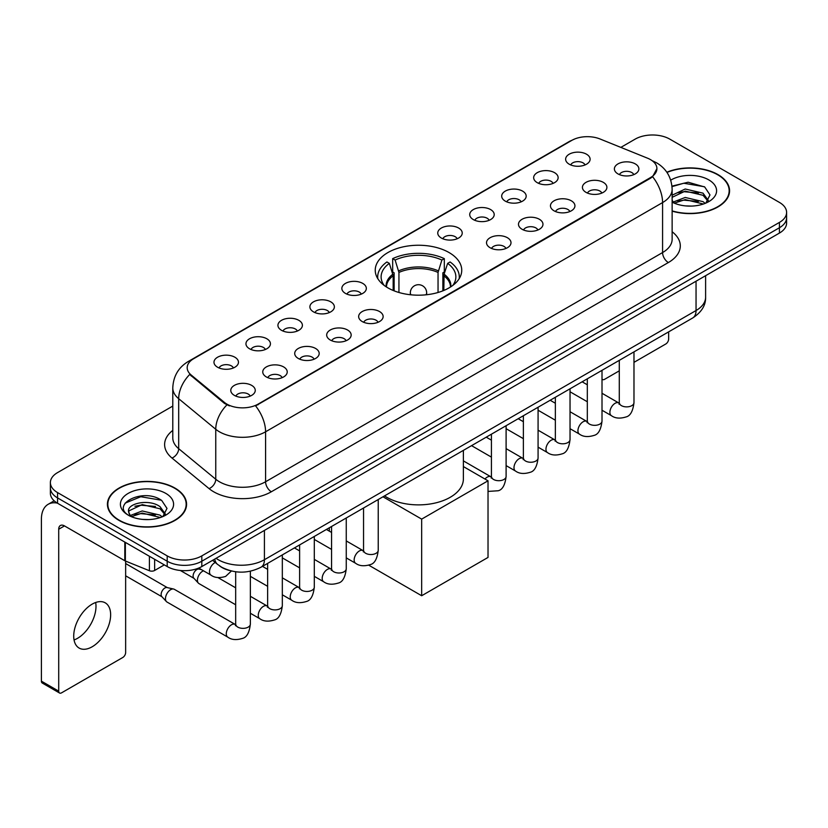 <?xml version="1.0" encoding="UTF-8"?>
<svg xmlns="http://www.w3.org/2000/svg" width="828" height="828" viewBox="0 0 828 828"><rect width="100%" height="100%" fill="white"/><g stroke="black" fill="none" stroke-linecap="round" stroke-linejoin="round"><path stroke-width="1.24" d="M449.076 252.561A43.253 24.975 0 0 0 401.942 247.148A43.253 24.975 0 0 0 375.239 270.218A43.253 24.975 0 0 0 387.908 287.875A43.253 24.975 0 0 0 435.042 293.288A43.253 24.975 0 0 0 461.745 270.218A43.253 24.975 0 0 0 449.076 252.561M537.248 182.667A12.244 7.069 180 0 1 534.816 180.659A12.244 7.069 180 0 1 538.873 171.882A12.244 7.069 180 0 1 554.563 172.669A12.244 7.069 180 0 1 556.985 180.659A12.244 7.069 180 0 1 537.248 182.667M553.063 183.392A7.348 4.243 0 0 0 551.096 181.332A7.348 4.243 0 0 0 543.861 180.256A7.348 4.243 0 0 0 538.738 183.392M505.277 201.121A12.244 7.069 180 0 1 502.855 199.124A12.244 7.069 180 0 1 506.902 190.337A12.244 7.069 180 0 1 522.592 191.123A12.244 7.069 180 0 1 525.024 199.124A12.244 7.069 180 0 1 505.277 201.121M521.102 201.856A7.348 4.243 0 0 0 519.125 199.786A7.348 4.243 0 0 0 511.89 198.71A7.348 4.243 0 0 0 506.767 201.856M473.316 219.575A12.244 7.069 180 0 1 470.884 217.578A12.244 7.069 180 0 1 474.941 208.791A12.244 7.069 180 0 1 490.621 209.577A12.244 7.069 180 0 1 493.053 217.578A12.244 7.069 180 0 1 473.316 219.575M489.131 220.31A7.348 4.243 0 0 0 487.164 218.24A7.348 4.243 0 0 0 479.929 217.164A7.348 4.243 0 0 0 474.806 220.31M441.345 238.029A12.244 7.069 180 0 1 438.912 236.032A12.244 7.069 180 0 1 442.97 227.245A12.244 7.069 180 0 1 458.65 228.042A12.244 7.069 180 0 1 461.082 236.032A12.244 7.069 180 0 1 441.345 238.029M457.159 238.764A7.348 4.243 0 0 0 455.193 236.694A7.348 4.243 0 0 0 447.958 235.628A7.348 4.243 0 0 0 442.835 238.764M345.442 293.402A12.244 7.069 180 0 1 343.009 291.404A12.244 7.069 180 0 1 347.067 282.617A12.244 7.069 180 0 1 362.747 283.404A12.244 7.069 180 0 1 365.179 291.404A12.244 7.069 180 0 1 345.442 293.402M361.256 294.137A7.348 4.243 0 0 0 359.29 292.067A7.348 4.243 0 0 0 352.055 290.99A7.348 4.243 0 0 0 346.932 294.137M313.47 311.856A12.244 7.069 180 0 1 311.049 309.858A12.244 7.069 180 0 1 315.095 301.071A12.244 7.069 180 0 1 330.786 301.858A12.244 7.069 180 0 1 333.208 309.858A12.244 7.069 180 0 1 313.47 311.856M329.296 312.591A7.348 4.243 0 0 0 327.319 310.521A7.348 4.243 0 0 0 320.084 309.455A7.348 4.243 0 0 0 314.961 312.591M281.51 330.31A12.244 7.069 180 0 1 279.077 328.312A12.244 7.069 180 0 1 283.135 319.536A12.244 7.069 180 0 1 298.815 320.322A12.244 7.069 180 0 1 301.247 328.312A12.244 7.069 180 0 1 281.51 330.31M297.324 331.045A7.348 4.243 0 0 0 295.358 328.985A7.348 4.243 0 0 0 288.113 327.909A7.348 4.243 0 0 0 283 331.045M249.538 348.774A12.244 7.069 180 0 1 247.106 346.766A12.244 7.069 180 0 1 251.163 337.99A12.244 7.069 180 0 1 266.844 338.776A12.244 7.069 180 0 1 269.276 346.766A12.244 7.069 180 0 1 249.538 348.774M265.353 349.499A7.348 4.243 0 0 0 263.387 347.439A7.348 4.243 0 0 0 256.152 346.363A7.348 4.243 0 0 0 251.029 349.499M217.567 367.228A12.244 7.069 180 0 1 215.135 365.231A12.244 7.069 180 0 1 219.192 356.444A12.244 7.069 180 0 1 234.883 357.23A12.244 7.069 180 0 1 237.305 365.231A12.244 7.069 180 0 1 217.567 367.228M233.392 367.963A7.348 4.243 0 0 0 231.416 365.893A7.348 4.243 0 0 0 224.181 364.817A7.348 4.243 0 0 0 219.058 367.963M569.219 164.203A12.244 7.069 180 0 1 566.787 162.205A12.244 7.069 180 0 1 570.844 153.418A12.244 7.069 180 0 1 586.524 154.215A12.244 7.069 180 0 1 588.956 162.205A12.244 7.069 180 0 1 569.219 164.203M585.034 164.938A7.348 4.243 0 0 0 583.067 162.878A7.348 4.243 0 0 0 575.833 161.802A7.348 4.243 0 0 0 570.709 164.938M586.007 192.355A12.244 7.069 180 0 1 583.574 190.357A12.244 7.069 180 0 1 587.632 181.57A12.244 7.069 180 0 1 603.322 182.367A12.244 7.069 180 0 1 605.744 190.357A12.244 7.069 180 0 1 586.007 192.355M601.832 193.09A7.348 4.243 0 0 0 599.855 191.02A7.348 4.243 0 0 0 592.62 189.954A7.348 4.243 0 0 0 587.497 193.09M554.035 210.809A12.244 7.069 180 0 1 551.614 208.811A12.244 7.069 180 0 1 555.66 200.034A12.244 7.069 180 0 1 571.351 200.821A12.244 7.069 180 0 1 573.783 208.811A12.244 7.069 180 0 1 554.035 210.809M569.861 211.544A7.348 4.243 0 0 0 567.884 209.484A7.348 4.243 0 0 0 560.649 208.408A7.348 4.243 0 0 0 555.526 211.544M522.075 229.273A12.244 7.069 180 0 1 519.642 227.276A12.244 7.069 180 0 1 523.7 218.488A12.244 7.069 180 0 1 539.38 219.275A12.244 7.069 180 0 1 541.812 227.276A12.244 7.069 180 0 1 522.075 229.273M537.889 229.998A7.348 4.243 0 0 0 535.923 227.938A7.348 4.243 0 0 0 528.688 226.862A7.348 4.243 0 0 0 523.565 229.998M490.104 247.727A12.244 7.069 180 0 1 487.671 245.73A12.244 7.069 180 0 1 491.728 236.943A12.244 7.069 180 0 1 507.419 237.729A12.244 7.069 180 0 1 509.841 245.73A12.244 7.069 180 0 1 490.104 247.727M505.929 248.462A7.348 4.243 0 0 0 503.952 246.392A7.348 4.243 0 0 0 496.717 245.316A7.348 4.243 0 0 0 491.594 248.462M362.229 321.554A12.244 7.069 180 0 1 359.807 319.556A12.244 7.069 180 0 1 363.854 310.769A12.244 7.069 180 0 1 379.545 311.556A12.244 7.069 180 0 1 381.977 319.556A12.244 7.069 180 0 1 362.229 321.554M378.054 322.289A7.348 4.243 0 0 0 376.078 320.219A7.348 4.243 0 0 0 368.843 319.142A7.348 4.243 0 0 0 363.72 322.289M330.269 340.008A12.244 7.069 180 0 1 327.836 338.01A12.244 7.069 180 0 1 331.893 329.223A12.244 7.069 180 0 1 347.574 330.01A12.244 7.069 180 0 1 350.006 338.01A12.244 7.069 180 0 1 330.269 340.008M346.083 340.743A7.348 4.243 0 0 0 344.117 338.673A7.348 4.243 0 0 0 336.882 337.596A7.348 4.243 0 0 0 331.759 340.743M298.297 358.462A12.244 7.069 180 0 1 295.865 356.464A12.244 7.069 180 0 1 299.922 347.677A12.244 7.069 180 0 1 315.603 348.474A12.244 7.069 180 0 1 318.035 356.464A12.244 7.069 180 0 1 298.297 358.462M314.112 359.197A7.348 4.243 0 0 0 312.146 357.137A7.348 4.243 0 0 0 304.911 356.061A7.348 4.243 0 0 0 299.788 359.197M266.326 376.926A12.244 7.069 180 0 1 263.904 374.918A12.244 7.069 180 0 1 267.951 366.142A12.244 7.069 180 0 1 283.642 366.928A12.244 7.069 180 0 1 286.074 374.918A12.244 7.069 180 0 1 266.326 376.926M282.151 377.651A7.348 4.243 0 0 0 280.174 375.591A7.348 4.243 0 0 0 272.94 374.515A7.348 4.243 0 0 0 267.817 377.651M234.365 395.38A12.244 7.069 180 0 1 231.933 393.383A12.244 7.069 180 0 1 235.99 384.596A12.244 7.069 180 0 1 251.671 385.382A12.244 7.069 180 0 1 254.103 393.383A12.244 7.069 180 0 1 234.365 395.38M250.18 396.115A7.348 4.243 0 0 0 248.214 394.045A7.348 4.243 0 0 0 240.979 392.969A7.348 4.243 0 0 0 235.856 396.115M617.978 173.901A12.244 7.069 180 0 1 615.546 171.903A12.244 7.069 180 0 1 619.603 163.116A12.244 7.069 180 0 1 635.283 163.903A12.244 7.069 180 0 1 637.715 171.903A12.244 7.069 180 0 1 617.978 173.901M633.793 174.636A7.348 4.243 0 0 0 631.826 172.566A7.348 4.243 0 0 0 624.591 171.489A7.348 4.243 0 0 0 619.468 174.636M647.517 158.179A22.035 12.72 180 0 1 650.466 159.607A22.035 12.72 180 0 1 656.914 168.601A22.035 12.72 180 0 1 650.466 177.596L258.077 404.136A22.035 12.72 180 0 1 224.45 402.439L191.175 375.012A22.035 12.72 180 0 1 187.19 367.715A22.035 12.72 180 0 1 193.648 358.721L571.786 140.398A22.035 12.72 180 0 1 600 138.969L647.517 158.179M229.377 570.461A24.478 14.138 180 0 1 219.492 565.835M672.139 211.15A39.578 22.853 0 0 0 729.571 190.761A39.578 22.853 0 0 0 717.98 174.604A39.578 22.853 0 0 0 666.84 172.224M174.987 488.096A39.578 22.853 0 0 0 131.849 483.138A39.578 22.853 0 0 0 107.423 504.252A39.578 22.853 0 0 0 119.015 520.408A39.578 22.853 0 0 0 162.143 525.366A39.578 22.853 0 0 0 186.579 504.252A39.578 22.853 0 0 0 174.987 488.096M107.826 506.312A39.578 22.853 0 0 0 107.692 506.912M656.914 168.601L652.599 176.706L650.466 178.258L255.593 405.906A28.566 16.488 60 0 1 265.581 431.792A32.644 18.847 180 0 1 219.42 431.792A32.644 18.847 180 0 1 215.756 429.277L178.682 398.703A32.644 18.847 180 0 1 172.783 387.897L172.783 437.867A32.644 18.847 0 0 0 178.682 448.683L215.756 479.246A32.644 18.847 0 0 0 219.42 481.761A32.644 18.847 0 0 0 265.581 481.761L662.576 252.561A32.644 18.847 0 0 0 672.139 239.23L672.139 189.26A32.644 18.847 180 0 1 662.576 202.581A28.566 16.488 -120 0 0 652.599 176.706M172.783 406.082L57.556 472.602A24.478 14.138 0 0 0 50.384 482.6L50.384 493.26A24.478 14.138 0 0 0 57.556 503.248L167.194 566.549L167.194 561.218A24.478 14.138 0 0 0 201.815 561.218L779.427 227.741A24.478 14.138 0 0 0 786.6 217.743A24.478 14.138 0 0 1 779.427 227.741L201.815 561.218A24.478 14.138 0 0 1 167.194 561.218L57.556 497.918L167.194 561.218L167.194 555.888A24.478 14.138 0 0 0 201.815 555.888L779.427 222.411A24.478 14.138 0 0 0 786.6 212.413A24.478 14.138 0 0 0 779.427 202.415L669.79 139.125A24.478 14.138 0 0 0 635.169 139.125L620.834 147.394M50.384 487.93A24.478 14.138 0 0 0 57.556 497.918A24.478 14.138 0 0 1 50.384 487.93M229.397 405.906L224.45 403.402L189.695 374.473A28.566 19.106 129.5 0 0 178.682 398.703L178.682 448.683A8.156 5.454 -50.5 0 1 171.996 458.05A40.8 23.557 180 0 1 172.783 430.394M50.384 482.6A24.478 14.138 0 0 0 57.556 492.588L167.194 555.888M186.31 506.912A39.578 22.853 0 0 0 186.165 506.312M729.302 193.421A39.578 22.853 0 0 0 729.157 192.821M167.194 566.549A24.478 14.138 0 0 0 201.815 566.549L779.427 233.072A24.478 14.138 0 0 0 786.6 223.074L786.6 212.413M672.139 210.892A39.175 22.615 0 0 0 729.157 190.761A39.175 22.615 0 0 0 717.69 174.77A39.175 22.615 0 0 0 666.995 172.452M685.563 205.903L691.722 206.089M673.34 202.001L685.211 197.468L703.034 201.639L705.187 203.367M674.437 203.139L685.211 199.589L703.417 204.019M672.139 200.107A18.444 10.65 0 0 0 674.592 203.284M672.139 195.191L685.211 189.012L703.034 193.172L708.323 200.49M672.139 197.312L685.211 191.123L703.034 195.294L707.909 201.038M672.139 202.146A26.599 15.359 0 0 0 708.799 201.618A26.599 15.359 0 0 0 708.799 179.893A26.599 15.359 0 0 0 670.721 180.162M705.818 203.108L709.989 194.922L704.711 186.983L688.13 182.222L671.974 186.124M673.526 202.819L672.139 201.349M672.025 186.631L683.762 183.236L704.349 186.735M677.904 192.758L683.762 191.692L698.459 192.955M677.904 201.225L683.762 200.159L698.459 201.421M602.008 378.976A4.078 2.36 120 0 0 602.546 379.524A4.078 2.36 120 0 0 604.585 379.327L619.282 370.84M633.979 362.353L665.753 344.013A4.078 2.36 120 0 0 668.641 339.014L668.641 331.873M119.304 520.243A39.175 22.615 0 0 0 161.988 525.149A39.175 22.615 0 0 0 186.165 504.252A39.175 22.615 0 0 0 174.698 488.261A39.175 22.615 0 0 0 132.004 483.355A39.175 22.615 0 0 0 107.826 504.252A39.175 22.615 0 0 0 119.304 520.243M142.571 519.394L148.729 519.58M130.348 515.492L142.219 510.959L160.042 515.13L162.195 516.858M131.445 516.631L142.219 513.081L160.425 517.51M130.534 516.32L128.63 511.849A18.444 10.65 0 0 0 131.6 516.775M165.331 513.991L160.042 506.664C148.968 498.404 126.187 503.507 128.63 511.849L128.557 511.031M128.671 512.108L129.178 510.731L142.219 504.614L160.042 508.785L164.917 514.54M162.826 516.6L166.997 508.413L161.719 500.474C143.058 487.05 109.886 504.728 129.044 515.575L129.986 516.154M165.807 493.395A26.599 15.359 0 0 0 128.185 493.395A26.599 15.359 0 0 0 128.185 515.109A26.599 15.359 0 0 0 165.807 515.109A26.599 15.359 0 0 0 165.807 493.395M125.152 503.134L140.77 496.728L161.356 500.226M134.912 506.25L140.77 505.194L155.467 506.446M134.912 514.716L140.77 513.65L155.467 514.912M393.176 290.462L393.176 275.755L389.336 263.376A37.374 21.58 0 0 0 383.209 283.994A37.374 21.58 0 0 0 384.151 285.391M394.118 290.845L394.118 272.805L392.669 271.967L392.669 258.636A40.8 23.557 0 0 1 444.315 258.636L441.883 260.044A37.374 21.58 0 0 0 395.111 260.044L398.941 272.433L398.941 292.491M438.043 292.491L438.043 272.433L441.883 260.044M384.523 495.9A44.888 25.916 0 0 0 386.759 497.286A44.888 25.916 0 0 0 435.673 502.906A44.888 25.916 0 0 0 463.38 478.967L463.38 450.38M444.315 258.636L444.315 271.967L442.866 272.805L442.866 290.845M389.336 263.376L386.904 261.969A40.8 23.557 0 0 0 377.692 276.873A40.8 23.557 0 0 0 377.816 278.694M395.111 260.044L392.669 258.636M459.178 278.694A40.8 23.557 0 0 0 459.292 276.873A40.8 23.557 0 0 0 450.09 261.969L447.648 263.376L444.087 274.192L443.818 290.462M452.833 285.391A37.374 21.58 0 0 0 453.775 283.994A37.374 21.58 0 0 0 447.648 263.376M421.669 595.736L421.669 519.115L488.023 480.799L488.023 557.43L421.669 595.736L368.781 565.203M329.337 531.152L329.337 527.767M421.669 519.115L382.991 496.79M463.38 466.568L488.023 480.799M235.669 604.771L198.948 583.574A7.348 4.243 -60 0 1 198.358 583.098A7.348 4.243 -60 0 1 197.426 580.211A7.348 4.243 -60 0 1 202.622 571.216A7.348 4.243 -60 0 1 203.491 570.803M198.358 583.098L193.773 578.13A5.299 3.064 -60 0 1 193.1 576.05A5.299 3.064 -60 0 1 196.857 569.55A5.299 3.064 -60 0 1 198.999 569.095L201.504 569.654M250.356 571.206L250.356 624.126C249.352 632.654 246.713 637.415 242.438 638.409C236.373 640.292 231.498 639.868 227.803 637.146L166.987 602.028A7.348 4.243 -60 0 1 166.397 601.552A7.348 4.243 -60 0 1 165.465 598.665A7.348 4.243 -60 0 1 170.661 589.671A7.348 4.243 -60 0 1 173.621 589.039A7.348 4.243 -60 0 1 174.325 589.308L235.649 624.685M166.397 601.552L161.802 596.595A5.299 3.064 -60 0 1 161.139 594.504A5.299 3.064 -60 0 1 164.886 588.004A5.299 3.064 -60 0 1 167.028 587.549L173.621 589.039M95.665 602.505A26.113 15.08 -60 0 1 77.532 638.316A26.113 15.08 -60 0 1 74.044 639.951M92.177 646.771A26.113 15.08 120 0 0 109.234 623.763A26.113 15.08 120 0 0 105.239 602.836A26.113 15.08 120 0 0 92.177 604.13A26.113 15.08 120 0 0 75.12 627.148A26.113 15.08 120 0 0 79.126 648.065A26.113 15.08 120 0 0 92.177 646.771M154.639 559.304L154.639 570.471L164.306 564.882M57.277 503.093A32.644 18.847 -120 0 0 48.159 504.304A32.644 18.847 -120 0 0 41.4 519.249L41.4 681.154L58.716 691.152L58.716 529.237A8.156 4.709 60 0 1 60.403 525.501A8.156 4.709 60 0 1 64.48 525.904L124.821 560.742L124.821 542.081M58.716 691.152A4.078 2.36 120 0 0 59.554 693.015L42.249 683.028A4.078 2.36 -60 0 1 41.4 681.154M59.554 693.015A4.078 2.36 120 0 0 61.593 692.819L122.761 657.504A4.078 2.36 120 0 0 125.649 652.505L125.649 561.125M154.639 570.471A4.078 2.36 180 0 1 149.413 570.73L125.359 561.001A4.078 2.36 180 0 1 124.821 560.742M191.175 375.012L191.175 375.974M224.45 402.439L224.45 403.402M258.077 404.136L258.077 404.799M650.466 177.596L650.466 178.258M271.346 491.76A8.156 4.709 60 0 1 265.581 481.761L265.581 431.792L662.576 202.581L662.576 252.561A8.156 4.709 60 0 0 668.351 262.548L271.346 491.76A40.8 23.557 180 0 1 213.645 491.76A40.8 23.557 180 0 1 209.07 488.613L171.996 458.05M672.139 189.26C671.591 177.523 666.426 168.726 656.666 162.857L652.547 160.849A28.566 13.372 112 0 0 652.154 160.704M191.216 360.387A28.566 16.488 -120 0 0 188.256 361.494C178.496 367.363 173.331 376.16 172.783 387.897M188.256 361.494L569.385 141.453A28.566 16.488 60 0 1 571.548 140.532M226.882 404.923A28.566 19.106 129.5 0 0 215.756 429.277L215.756 479.246A8.156 5.454 -50.5 0 1 209.07 488.613M672.139 231.757A40.8 23.557 180 0 1 668.351 262.548M201.815 555.888L201.815 566.549M779.427 222.411L779.427 233.072M57.556 492.588L57.556 503.248M216.067 558.32A32.644 18.847 0 0 0 218.261 559.718A32.644 18.847 0 0 0 264.422 559.718L696.048 310.531A32.644 18.847 0 0 0 705.611 297.2C705.849 305.304 701.533 312.228 692.663 317.993L261.048 567.19A16.322 9.418 60 0 0 264.422 559.718L264.422 530.406M696.048 281.209L696.048 310.531A16.322 9.418 60 0 1 692.663 317.993M214.742 559.086A16.322 10.919 129.5 0 0 217.588 564.396L212.63 560.308M393.176 275.755A31.992 18.464 0 0 0 386.5 287.016M438.043 272.433A31.992 18.464 0 0 0 398.941 272.433M392.896 274.192A32.375 18.692 0 0 0 386.19 286.819M438.312 270.859A32.375 18.692 0 0 0 398.672 270.859M450.805 286.819A32.375 18.692 0 0 0 444.087 274.192M450.484 287.016A31.992 18.464 0 0 0 443.818 275.755M411.061 294.809A8.156 4.709 180 0 1 410.336 292.864L410.336 294.737M426.658 294.737L426.658 292.864A8.156 4.709 180 0 1 425.923 294.809M633.979 351.879L633.979 402.646A7.348 4.243 180 0 1 631.485 405.823A7.348 4.243 180 0 1 621.435 405.637A7.348 4.243 180 0 1 619.282 402.646L619.054 404.23L619.706 403.691M633.979 402.646C632.965 411.174 630.325 415.935 626.051 416.939C619.986 418.813 615.111 418.388 611.416 415.666A7.348 4.243 -60 0 1 610.288 409.777A7.348 4.243 -60 0 1 615.09 403.308A7.348 4.243 -60 0 1 615.411 403.132A7.348 4.243 -60 0 1 618.764 402.946L619.261 403.215M602.008 370.344L602.008 421.1A7.348 4.243 180 0 1 599.524 424.278A7.348 4.243 180 0 1 589.474 424.102A7.348 4.243 180 0 1 587.321 421.1L587.083 422.684L587.735 422.145M602.008 421.1C601.004 429.628 598.354 434.389 594.08 435.393C588.015 437.267 583.14 436.842 579.445 434.12A7.348 4.243 -60 0 1 578.327 428.242A7.348 4.243 -60 0 1 583.119 421.762A7.348 4.243 -60 0 1 583.45 421.587A7.348 4.243 -60 0 1 586.793 421.4L587.3 421.669M570.037 388.798L570.037 439.554A7.348 4.243 180 0 1 567.553 442.742A7.348 4.243 180 0 1 557.503 442.556A7.348 4.243 180 0 1 555.35 439.554L555.112 441.138L555.774 440.599M570.037 439.554C569.033 448.083 566.393 452.854 562.119 453.847C556.054 455.721 551.169 455.307 547.484 452.585A7.348 4.243 -60 0 1 546.356 446.696A7.348 4.243 -60 0 1 551.158 440.227A7.348 4.243 -60 0 1 551.479 440.051A7.348 4.243 -60 0 1 554.822 439.854L555.329 440.123M538.076 407.252L538.076 458.008A7.348 4.243 180 0 1 535.581 461.196A7.348 4.243 180 0 1 525.532 461.01A7.348 4.243 180 0 1 523.379 458.008L523.151 459.602L523.803 459.054M538.076 458.008C537.061 466.537 534.422 471.308 530.148 472.302C524.083 474.185 519.208 473.761 515.513 471.039A7.348 4.243 -60 0 1 514.385 465.15A7.348 4.243 -60 0 1 519.187 458.681A7.348 4.243 -60 0 1 519.508 458.505A7.348 4.243 -60 0 1 522.861 458.319L523.358 458.577M506.105 425.706L506.105 476.473A7.348 4.243 180 0 1 503.621 479.65A7.348 4.243 180 0 1 493.571 479.464A7.348 4.243 180 0 1 491.418 476.473L491.18 478.056L491.832 477.508M484.96 479.029A7.348 4.243 -60 0 1 487.216 477.135A7.348 4.243 -60 0 1 487.547 476.959A7.348 4.243 -60 0 1 490.89 476.773L491.397 477.042M378.23 499.532L378.23 550.299A7.348 4.243 180 0 1 375.746 553.477A7.348 4.243 180 0 1 365.697 553.29A7.348 4.243 180 0 1 363.544 550.299L363.306 551.883L363.968 551.334M378.23 550.299C377.226 558.828 374.587 563.589 370.313 564.582C364.248 566.466 359.362 566.041 355.678 563.319A7.348 4.243 -60 0 1 354.55 557.43A7.348 4.243 -60 0 1 359.352 550.962A7.348 4.243 -60 0 1 359.673 550.786A7.348 4.243 -60 0 1 363.016 550.599L363.523 550.858M346.259 517.997L346.259 568.753A7.348 4.243 180 0 1 343.775 571.931A7.348 4.243 180 0 1 333.725 571.755A7.348 4.243 180 0 1 331.573 568.753L331.345 570.337L331.997 569.799M346.259 568.753C345.255 577.282 342.616 582.043 338.341 583.047C332.276 584.92 327.402 584.496 323.707 581.774A7.348 4.243 -60 0 1 322.578 575.895A7.348 4.243 -60 0 1 327.381 569.416A7.348 4.243 -60 0 1 327.702 569.24A7.348 4.243 -60 0 1 331.055 569.053L331.552 569.322M314.298 536.451L314.298 587.207A7.348 4.243 180 0 1 311.804 590.385A7.348 4.243 180 0 1 301.754 590.209A7.348 4.243 180 0 1 299.612 587.207L299.374 588.791L300.026 588.253M314.298 587.207C313.294 595.736 310.645 600.497 306.37 601.501C300.305 603.374 295.43 602.95 291.735 600.228A7.348 4.243 -60 0 1 290.618 594.349A7.348 4.243 -60 0 1 295.41 587.87A7.348 4.243 -60 0 1 295.741 587.694A7.348 4.243 -60 0 1 299.084 587.507L299.581 587.776M282.327 554.905L282.327 605.661A7.348 4.243 180 0 1 279.843 608.849A7.348 4.243 180 0 1 269.793 608.663A7.348 4.243 180 0 1 267.641 605.661L267.403 607.255L268.065 606.707M282.327 605.661C281.323 614.19 278.684 618.961 274.41 619.955C268.334 621.838 263.459 621.414 259.775 618.692A7.348 4.243 -60 0 1 258.647 612.803A7.348 4.243 -60 0 1 263.439 606.334A7.348 4.243 -60 0 1 263.77 606.158A7.348 4.243 -60 0 1 267.113 605.972L267.62 606.231M250.356 624.126A7.348 4.243 180 0 1 247.872 627.303A7.348 4.243 180 0 1 237.822 627.117A7.348 4.243 180 0 1 235.669 624.126L235.431 625.709L236.094 625.161M227.803 637.146A7.348 4.243 -60 0 1 226.675 631.257A7.348 4.243 -60 0 1 231.478 624.788A7.348 4.243 -60 0 1 231.799 624.612A7.348 4.243 -60 0 1 235.152 624.426M198.73 568.06L211.016 575.149A7.348 4.243 -60 0 1 209.888 569.26A7.348 4.243 -60 0 1 214.68 562.792A7.348 4.243 -60 0 1 215.011 562.616A7.348 4.243 -60 0 1 215.28 562.481M58.716 529.237L64.48 525.904M125.359 542.402L125.359 561.001M149.413 570.73L149.413 556.292M569.385 141.453L574.622 139.021M261.048 567.19C247.914 573.794 234.779 573.794 221.645 567.19L217.588 564.396M705.611 297.2L705.611 275.693M729.157 194.031L729.157 190.761M602.546 379.524L602.008 379.214M186.165 507.523L186.165 504.252M107.826 507.523L107.826 504.252M377.692 278.498L377.692 276.873M459.292 278.498L459.292 276.873M426.658 292.864A8.156 8.156 0 0 0 414.414 285.805A8.156 8.156 0 0 0 410.336 292.864M611.416 415.666L602.008 410.233M587.321 401.756L570.037 391.779M619.282 360.366L619.282 402.646M618.764 402.946L602.008 393.269M587.321 384.792L582.146 381.811M579.445 434.12L570.037 428.687M555.35 420.21L538.076 410.233M587.321 378.82L587.321 421.1M586.793 421.4L570.037 411.733M555.35 403.246L550.175 400.266M547.484 452.585L538.076 447.151M523.379 438.664L506.105 428.687M555.35 397.274L555.35 439.554M554.822 439.854L538.076 430.187M523.379 421.7L518.214 418.72M515.513 471.039L506.105 465.605M491.418 457.118L471.556 445.661M523.379 415.739L523.379 458.008M522.861 458.319L506.105 448.641M491.418 440.165L486.243 437.174M506.105 476.473C505.101 485.001 502.451 489.762 498.177 490.756L488.023 491.418M491.418 434.193L491.418 476.473M490.89 476.773L463.38 460.885M355.678 563.319L346.259 557.886M331.573 549.409L314.298 539.432M363.544 508.019L363.544 550.299M363.016 550.599L346.259 540.922M331.573 532.445L326.408 529.454M323.707 581.774L314.298 576.34M299.612 567.863L282.327 557.886M331.573 526.473L331.573 568.753M331.055 569.053L314.298 559.376M299.612 550.899L294.437 547.919M291.735 600.228L282.327 594.794M267.641 586.317L250.356 576.34M299.612 544.928L299.612 587.207M299.084 587.507L282.327 577.84M267.641 569.353L262.466 566.373M259.775 618.692L250.356 613.258M180.359 570.492L193.969 578.337M267.641 563.382L267.641 605.661M267.113 605.972L250.356 596.295M235.669 587.818L217.95 577.582M197.923 568.381L199.269 569.157M125.649 575.812L161.998 596.791M235.669 571.775L235.669 624.126M125.649 563.558L167.297 587.611M211.016 575.149C214.628 577.861 219.503 578.275 225.651 576.412L231.395 570.999M48.159 504.304L54.182 500.826"/></g></svg>

